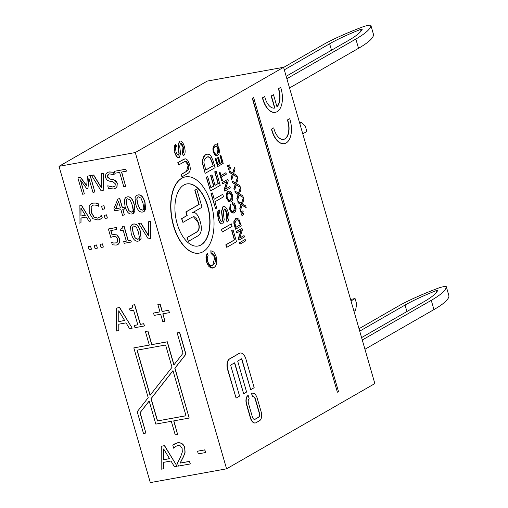 <?xml version="1.0" encoding="UTF-8"?>
<svg xmlns="http://www.w3.org/2000/svg" width="508" height="508" viewBox="0 0 508 508"><rect width="100%" height="100%" fill="white"/><g stroke="black" fill="none" stroke-linecap="round" stroke-linejoin="round"><path stroke-width="0.76" d="M448.958 295.904A5.74 0.914 163.9 0 1 448.977 295.948A5.74 0.914 163.9 0 1 448.983 295.999A114.776 18.231 163.9 0 1 433.94 309.594L431.267 300.342A114.776 18.231 -16.1 0 0 446.31 286.747A5.74 0.914 -16.1 0 0 446.31 286.696A5.74 0.914 -16.1 0 0 438.036 288.239A114.776 18.231 -16.1 0 0 397.897 306.368L359.023 328.72M364.954 349.263L433.94 309.594M359.721 331.14L405.054 305.073A106.166 16.859 163.9 0 1 435.985 290.709L437.705 290.379A106.166 16.859 163.9 0 1 424.116 301.631L361.582 337.591M431.267 300.342L362.28 340.004M373.539 34.608A5.74 0.914 163.9 0 1 373.558 34.652A5.74 0.914 163.9 0 1 373.564 34.703A114.776 18.231 163.9 0 1 358.521 48.304L355.854 39.046A114.776 18.231 -16.1 0 0 370.891 25.451A5.74 0.914 -16.1 0 0 370.891 25.4A5.74 0.914 -16.1 0 0 362.617 26.943A114.776 18.231 -16.1 0 0 322.485 45.072L283.604 67.424M289.535 87.967L358.521 48.304M284.302 69.844L329.635 43.783A106.166 16.859 163.9 0 1 360.566 29.42L362.287 29.108A106.166 16.859 163.9 0 1 348.698 40.342L286.163 76.295M355.854 39.046L286.861 78.715M299.784 123.469L301.365 122.561L305.283 126.022L306.851 131.464L302.768 133.814M299.612 122.879L301.365 122.561M351.003 300.933L355.092 298.583L356.66 304.025L355.568 310.369L353.987 311.277M355.092 298.583L350.558 299.403M283.566 67.297L207.296 81.07L59.017 166.326L135.287 152.552L226.574 468.827L374.853 383.572L283.566 67.297L135.287 152.552M228.035 167.164L227.362 165.691L229.673 164.871L227.597 165.646L228.035 167.164L229.902 165.665L229.673 164.871M220.237 163.322L221.913 162.357L219.983 155.67L220.878 155.251L220.218 155.626L222.148 162.312L220.256 163.405L218.516 157.372L217.862 157.747L219.602 163.779L217.9 164.757L216.04 158.318L215.386 158.699L217.659 166.58L223.222 163.379L220.878 155.251M217.659 166.58L215.144 158.737L216.04 158.318M217.875 164.681L219.361 163.824L217.621 157.791L218.516 157.372M228.752 169.634L228.073 168.161L230.378 167.316L228.314 168.116L228.752 169.634L230.613 168.129L230.378 167.316M220.986 175.457L225.92 172.72L221.012 175.539L219.97 171.939L219.316 172.314L221.806 180.943L222.46 180.569L221.431 176.981L226.333 174.161L225.92 172.72M221.806 180.943L219.075 172.358L219.97 171.939M232.613 172.872L234.544 167.234L232.804 172.987L229.064 170.732L229.521 172.301L232.505 174.136L231.223 178.206L231.718 179.921L233.331 174.669L237.426 177.216L236.925 175.482L233.655 173.552L235.052 168.999L234.544 167.234M237.426 177.216L233.28 174.828M231.718 179.921L230.988 178.251L232.27 174.174L229.279 172.345L229.064 170.732M225.584 188.944L229.908 186.55L225.539 189.059L228.257 180.823L227.832 179.349L222.269 182.543L222.663 183.921L227.032 181.413L224.32 189.649L224.746 191.129L230.308 187.928L229.908 186.55M224.746 191.129L224.079 189.694L226.759 181.572M222.663 183.921L222.028 182.588L227.832 179.349M235.541 183.02L237.471 177.381L235.731 183.134L231.997 180.88L232.448 182.448L235.433 184.283L234.156 188.36L234.645 190.068L236.258 184.817L240.354 187.363L239.852 185.63L236.582 183.699L237.985 179.153L237.471 177.381M240.354 187.363L236.207 184.976M234.645 190.068L233.915 188.398L235.198 184.328L232.213 182.493L231.997 180.88M235.718 229.146L241.281 225.952L238.893 219.189L237.077 218.211L235.871 218.561L234.093 221.59L235.483 229.191L233.915 223.45L233.858 221.628L235.636 218.605L236.595 218.262M238.468 193.167L240.405 187.535L238.658 193.281L234.925 191.027L235.375 192.596L238.366 194.431L237.084 198.507L237.579 200.216L239.185 194.964L243.281 197.517L242.786 195.783L239.509 193.846L240.913 189.3L240.405 187.535M243.281 197.517L239.135 195.129M237.579 200.216L236.842 198.552L238.125 194.475L235.141 192.64L234.925 191.027M239.732 237.96L244.056 235.566L239.693 238.081L242.405 229.845L241.979 228.365L236.417 231.565L236.811 232.943L241.179 230.429L238.468 238.665L238.893 240.144L244.456 236.944L244.056 235.566M238.893 240.144L238.227 238.709L240.906 230.588M236.811 232.943L236.176 231.61L241.979 228.365M241.402 203.321L243.332 197.682L241.592 203.435L237.852 201.181L238.309 202.749L241.294 204.578L240.011 208.655L240.506 210.363L242.113 205.111L246.215 207.664L245.713 205.931L242.443 204L243.84 199.447L243.332 197.682M246.215 207.664L242.068 205.276M240.506 210.363L239.776 208.699L241.052 204.622L238.068 202.787L237.852 201.181M240.036 244.113L239.382 242.71L245.186 239.465L239.617 242.665L240.036 244.113L245.599 240.913L245.186 239.465M241.313 213.163L240.633 211.684L242.951 210.864L240.875 211.645L241.313 213.163L243.18 211.665L242.951 210.864M211.747 265.633L212.738 265.246L214.852 257.251L210.979 253.321L210.839 250.711L211.22 253.282L213.519 254.152L215.087 257.207L215.538 260.515L214.833 263.347L212.973 265.201L211.868 265.614L211.042 265.659L209.106 264.478L207.594 261.29L207.188 258.026L208.128 255.359L207.162 253.174L205.924 256.883L206.534 261.842L208.35 265.9L210.864 268.027L213.69 267.659C216.7 265.944 217.494 262.191 216.078 256.4L213.912 252.095L210.839 250.711M212.306 268.161L206.292 261.88L207.162 253.174M242.024 215.633L241.351 214.16L243.656 213.316L241.586 214.116L242.024 215.633L243.891 214.128L243.656 213.316M284.283 143.631A18.65 10.001 -100.2 0 1 284.163 143.656A18.65 10.001 -100.2 0 1 271.443 129.127L273.533 127.921L271.678 129.083A18.65 10.001 79.8 0 0 284.397 143.612A18.65 10.001 79.8 0 0 289.706 118.713L287.611 119.92A14.345 7.69 -100.2 0 1 283.635 139.376A14.345 7.69 -100.2 0 1 273.774 127.876M283.515 139.395A14.345 7.69 79.8 0 0 287.376 119.964L289.706 118.713M230.175 202.082L226.441 198.272L227.825 191.408L228.676 191.116M252.755 396.824A3.588 1.924 -100.2 0 1 253.098 396.697A3.588 1.924 -100.2 0 1 255.473 399.231L259.404 412.839A3.588 1.924 -100.2 0 1 258.648 417.239L255.079 419.29A3.588 1.924 -100.2 0 1 254.737 419.418A3.588 1.924 -100.2 0 1 252.362 416.89L248.431 403.276A3.588 1.924 -100.2 0 1 249.187 398.875L248.209 395.472A7.176 3.848 79.8 0 0 246.691 404.279L250.622 417.887A7.176 3.848 79.8 0 0 255.372 422.948A7.176 3.848 79.8 0 0 256.064 422.694L259.626 420.643A7.176 3.848 79.8 0 0 261.144 411.842L257.213 398.228A7.176 3.848 79.8 0 0 252.463 393.173A7.176 3.848 79.8 0 0 251.771 393.427L252.514 396.869L251.536 393.465A7.176 3.848 -100.2 0 1 252.222 393.211A7.176 3.848 -100.2 0 1 252.343 393.192M255.257 422.967A7.176 3.848 -100.2 0 1 255.137 422.993A7.176 3.848 -100.2 0 1 250.387 417.932L246.456 404.324A7.176 3.848 -100.2 0 1 247.968 395.516L248.209 395.472M254.616 419.43A3.588 1.924 79.8 0 0 254.845 419.335L258.407 417.284A3.588 1.924 79.8 0 0 259.163 412.883L255.238 399.275A3.588 1.924 79.8 0 0 252.984 396.729M232.969 211.563L233.515 211.341L234.791 206.508L232.454 204.14L232.226 202.59L232.696 204.095L235.033 206.47L235.306 208.464L234.874 210.179L233.756 211.296L232.588 211.569L231.419 210.858L230.505 208.934L230.829 205.353L230.245 204.032L229.864 209.264L230.962 211.715L232.48 212.998L234.188 212.776L235.509 211.347L236.087 209.055L235.629 205.981L234.321 203.378L232.467 202.546M233.305 213.087L229.629 209.309L230.245 204.032M276.936 106.661A14.345 7.69 79.8 0 0 278.34 88.659L280.676 87.414L278.581 88.621A14.345 7.69 -100.2 0 1 276.981 106.813L273.488 94.717L271.399 95.917L274.892 108.013A14.345 7.69 -100.2 0 1 274.599 108.077A14.345 7.69 -100.2 0 1 264.738 96.577L262.642 97.784A18.65 10.001 79.8 0 0 275.368 112.312A18.65 10.001 79.8 0 0 280.676 87.414M275.247 112.332A18.65 10.001 -100.2 0 1 275.126 112.357A18.65 10.001 -100.2 0 1 262.407 97.822L264.738 96.577M274.479 108.096A14.345 7.69 79.8 0 0 274.657 108.058L271.164 95.961L273.488 94.717M205.372 173.253L215.106 167.659L213.119 160.776L210.928 155.823L209.544 154.591L207.747 154.108L205.638 154.73L203.537 156.813L202.527 160.02L202.635 163.214L205.13 173.298L202.4 163.252L202.292 160.064L205.403 154.775L206.997 154.184M337.375 392.201L252.292 98.292L253.644 97.612L252.533 98.247L337.375 392.201L338.487 391.566L253.644 97.612M215.005 185.312L218.097 183.534L214.719 171.831L216.11 171.126L214.96 171.787L218.338 183.49L215.03 185.395L211.982 174.841L210.826 175.501L213.874 186.055L210.903 187.769L207.645 176.498L206.496 177.159L210.477 190.957L220.218 185.356L216.11 171.126M210.477 190.957L206.261 177.203L207.645 176.498M210.877 187.687L213.639 186.099L210.591 175.546L211.982 174.841M236.087 398.082L239.566 396.081L230.626 365.119L234.715 362.769L243.649 393.732L246.609 392.03L237.668 361.074L241.757 358.724L250.692 389.68L254.171 387.68L245.923 359.105A8.611 4.616 79.8 0 0 240.221 353.035A8.611 4.616 79.8 0 0 239.389 353.339L229.654 358.934A8.611 4.616 79.8 0 0 227.838 369.5L236.087 398.082L227.597 369.545A8.611 4.616 -100.2 0 1 229.413 358.978L239.154 353.377A8.611 4.616 -100.2 0 1 239.979 353.073A8.611 4.616 -100.2 0 1 240.1 353.054M250.692 389.68L241.541 358.845M243.649 393.732L234.499 362.896M214.192 199.161L222.796 194.304L214.211 199.238L212.395 192.938L211.245 193.599L215.602 208.699L216.751 208.039L214.941 201.765L223.526 196.831L222.796 194.304M215.602 208.699L211.004 193.643L212.395 192.938M221.717 221.469L222.504 220.167L221.488 211.353L222.929 206.75L223.571 206.54M227.171 222.098C229.222 220.637 229.54 217.291 228.117 212.071C226.676 207.721 225.025 205.931 223.171 206.705L221.729 211.309L222.739 220.123L222.085 221.361L220.751 220.904L219.354 217.805L218.859 214.192L219.881 212.065L219.088 209.715L217.824 211.531L217.519 214.617L218.249 218.561C219.589 222.752 221.132 224.479 222.872 223.736L224.212 219.818L223.253 212.09L224.257 208.959L224.968 209.125L226.047 210.426L227 212.852L227.559 215.944L227.349 218.294L226.377 219.774L227.171 222.098L226.143 219.818L226.765 212.89L224.142 208.991M222.263 223.939L222.872 223.736M222.637 223.78C220.891 224.517 219.348 222.796 218.008 218.605L219.088 209.715M199.244 253.111A38.735 20.771 -100.2 0 1 199.123 253.13A38.735 20.771 -100.2 0 1 172.542 222.288A38.735 20.771 -100.2 0 1 181.635 178.27A38.735 20.771 -100.2 0 1 185.356 176.892A38.735 20.771 -100.2 0 1 185.477 176.873M222.326 231.997L221.355 229.514L231.331 223.869L221.596 229.47L222.326 231.997L232.061 226.397L231.331 223.869M182.156 176.727L187.477 173.666C190.284 172.301 190.951 169.145 189.465 164.205L187.731 160.28L185.769 158.826L183.382 159.48L178.06 162.541L178.752 164.935L184.067 161.874L185.382 161.353L186.728 161.652L188.424 165.049L188.862 167.831L188.417 169.831L186.779 171.279L181.464 174.333L181.915 176.771L181.223 174.377L186.544 171.323L188.182 165.087L185.261 161.379M178.752 164.935L177.819 162.585L184.855 158.871M226.752 247.333L225.781 244.85L234.372 239.909L231.661 230.53L233.051 229.826L231.902 230.486L234.607 239.865L226.022 244.805L226.752 247.333L236.487 241.732L233.051 229.826M178.232 155.188L178.968 153.962L178.01 145.618L179.375 141.262L179.984 141.065M183.401 155.785C185.344 154.4 185.642 151.238 184.296 146.298C182.931 142.177 181.369 140.487 179.61 141.218L178.251 145.574L179.21 153.918L178.587 155.092L177.324 154.654L176.003 151.721L175.533 148.304L176.498 146.291L175.749 144.062L174.555 145.783L174.263 148.711L174.955 152.438C176.225 156.407 177.686 158.039 179.337 157.34L180.6 153.632L179.692 146.317L180.378 143.453L181.318 143.51L182.334 144.742L183.242 147.034L183.763 149.962L183.572 152.184L182.651 153.587L183.401 155.785L182.41 153.632L183.001 147.079L180.524 143.383M178.746 157.531L179.337 157.34M179.095 157.385C177.444 158.083 175.984 156.445 174.714 152.483L175.749 144.062M216.827 155.67L213.049 151.867L214.42 145.009L215.303 144.704M217.081 145.396L217.303 143.205L217.322 145.352L216.014 144.666L214.662 144.971L213.36 146.456L212.865 148.888L213.284 151.822L214.414 154.318L215.983 155.588L216.948 155.651L218.967 153.873L219.456 151.428L219.05 148.539L217.932 146.069L217.938 143.332L217.303 143.205M226.574 468.827L150.304 482.6L59.017 166.326M163.83 462.305L163.716 468.732L163.69 462.331L170.967 461.016L174.454 466.795L177.127 466.312L164.414 445.7L161.29 446.259L161.15 469.195L163.716 468.732M161.29 446.259L164.554 445.618L177.127 466.312M108.483 174.206L107.499 176.867L110.096 179.07L113.278 179.4L117.304 183.007L117.011 186.709L115.43 188.297M107.721 185.795L108.502 188.519L113.563 188.944L115.633 188.163L116.872 186.785L117.164 183.083L115.741 180.645L113.138 179.483L109.957 179.153L107.359 176.949L107.639 174.942L109.576 173.844L114.211 174.873L113.462 172.282L108.903 171.99L107.258 172.568L105.835 173.958L105.442 177.527L107.22 180.315L110.001 181.331L112.801 181.604L115.284 183.788L115.049 185.909L112.884 187.09L107.721 185.795L113.024 187.007L114.344 186.576M107.328 172.529L109.042 171.907L113.602 172.199L114.211 174.873M91.51 175.438L101.149 190.881L103.2 190.506L103.416 173.285L101.479 173.634L101.429 187.916L93.555 175.07L91.51 175.438L93.688 174.987L101.429 187.611M101.479 173.634L103.556 173.209L103.2 190.506M121.685 172.021L125.686 186.449L121.526 172.047L126.327 171.183L125.768 169.253L114.275 171.329L114.833 173.26L119.628 172.39L123.787 186.792L125.686 186.449M114.275 171.329L125.908 169.17L126.327 171.183M77.883 177.895L82.594 194.227L84.372 193.91L80.308 179.838L86.766 188.741L87.928 188.531L88.9 178.289L92.958 192.361L94.856 192.011L90.145 175.685L87.503 176.162L86.671 185.877L80.48 177.432L77.883 177.895L80.62 177.349L86.69 185.636M87.503 176.162L90.284 175.603L94.856 192.011M88.995 178.632L87.928 188.531M80.582 180.213L84.372 193.91M81.083 217.989L80.963 222.815L80.943 218.015L86.404 217.024L89.021 221.361L91.021 220.999L81.49 205.537L79.146 205.956L79.038 223.158L80.963 222.815M79.146 205.956L81.629 205.454L91.021 220.999M149.181 401.079L140.138 412.617L145.872 433.057L139.998 412.699L149.162 401.009L155.829 424.097L171.317 421.303L175.247 434.911L177.629 434.48L173.704 420.872L189.198 418.071L174.822 368.275L185.82 354.247L179.534 332.473L177.152 332.905L183.026 353.263L173.863 364.954L167.196 341.865L151.708 344.659L147.777 331.051L145.396 331.483L149.32 345.091L133.826 347.885L148.203 397.681L137.204 411.709L143.491 433.483L145.872 433.057M133.826 347.885L149.308 345.04M145.396 331.483L147.917 330.968L151.848 344.576L167.335 341.782L173.984 364.801M177.152 332.905L179.673 332.397L185.96 354.171L174.962 368.198L189.198 418.071M173.857 420.84L177.629 434.48M125.889 197.371L127.273 196.863C130.365 196.298 132.702 198.857 134.296 204.54L133.42 213.455M92.672 205.334L91.186 207.143L91.338 212.306L94.082 217.005L97.669 218.072L99.098 217.576M101.206 215.259L100.07 216.846L97.53 218.148L93.942 217.087L91.199 212.388L91.046 207.22L92.119 205.715L93.726 204.972L96.615 205.27L98.774 206.311L98.019 203.695L95.841 203.086L93.205 203.117L90.748 204.165L89.205 206.204L89.218 212.744L92.831 218.719L98.05 220.034L100.463 219.094L102.095 217.83L101.486 215.151L102.235 217.748L100.203 219.259M91.389 203.74L93.345 203.035L95.98 203.003L98.152 203.613L98.774 206.311M88.208 246.507L90.64 246.012L91.402 249.218L90.5 246.094L88.208 246.507L89.11 249.631L91.402 249.218M104.165 215.335L106.604 214.84L107.366 218.046L106.464 214.922L104.165 215.335L105.067 218.459L107.366 218.046M94.164 245.434L96.596 244.939L97.358 248.139L96.457 245.021L94.164 245.434L95.066 248.558L97.358 248.139M101.53 206.204L103.969 205.708L104.731 208.915L103.829 205.791L101.53 206.204L102.432 209.328L104.731 208.915M100.12 244.361L102.552 243.865L103.314 247.066L102.413 243.942L100.12 244.361L101.022 247.479L103.314 247.066M117.9 198.958L119.805 198.565L122.39 207.524L124.092 207.213L124.6 208.972L123.952 207.296L122.25 207.601L119.666 198.641L117.9 198.958L113.932 208.534L114.598 210.833L120.917 209.696L122.536 215.309L124.377 214.973L122.758 209.359L124.46 209.055M122.911 209.334L124.377 214.973M108.369 228.975L116.357 227.476L116.77 229.476L116.218 227.552L108.369 228.975L110.801 237.388L113.513 236.48L116.072 236.811L117.564 239.02L117.602 241.814L116.669 242.875L113.589 243.078L111.658 242.513L112.325 244.824L116.338 245.078L118.224 244.285L119.386 242.843L119.513 238.684L116.903 235.007L113.297 234.582L112.027 234.912L110.769 230.556L116.77 229.476M110.922 230.53L112.166 234.829L113.436 234.506L117.043 234.925L119.653 238.601L119.526 242.761L117.881 244.519M111.658 242.513L113.728 243.002L116.738 242.83M136.62 195.428L138.005 194.926C141.097 194.361 143.434 196.92 145.028 202.597L144.151 211.519M122.428 226.377L124.047 226.028L128.295 240.748L130.835 240.29L131.318 241.954L130.696 240.367L128.156 240.824L123.908 226.111L122.428 226.377L122.155 228.321L120.129 229.191L120.561 230.683L123.158 230.213L126.314 241.16L123.717 241.63L124.2 243.294L131.178 242.037M123.717 241.63L126.302 241.109M120.129 229.191L121.761 228.638M138.703 223.495L148.342 238.938L150.393 238.563L150.603 221.348L148.666 221.698L148.622 235.979L140.741 223.126L138.703 223.495L140.881 223.044L148.622 235.674M148.666 221.698L150.743 221.266L150.393 238.563M132.08 224.536L133.471 224.034C136.557 223.469 138.9 226.028 140.487 231.705L139.611 240.627M118.923 324.168L118.808 330.594L118.783 324.193L126.06 322.878L129.546 328.651L132.22 328.168L119.507 307.556L116.389 308.121L116.243 331.051L118.808 330.594M116.389 308.121L119.647 307.473L132.22 328.168M132.626 305.111L134.741 304.673L140.405 324.294L143.789 323.685L144.431 325.907L143.65 323.767L140.265 324.377L134.601 304.756L132.626 305.111L132.264 307.702L129.559 308.858L130.137 310.852L133.598 310.229L137.808 324.822L134.347 325.444L134.988 327.666L144.291 325.99M134.347 325.444L137.795 324.771M129.559 308.858L131.718 308.14M174.263 444.055L177.4 442.817C181.121 442.309 183.598 443.96 184.81 447.77L185.083 452.31L183.61 456.489L180.2 463.048L189.567 461.359L190.29 463.88L189.427 461.435L180.061 463.125L183.471 456.571L184.944 452.387L184.677 447.853C183.458 444.043 180.988 442.392 177.26 442.893L172.758 445.084L173.653 448.189L175.298 446.627L177.806 445.452L180.391 445.916L182.124 448.475L182.309 452.012L180.594 456.921L177.502 462.998L178.397 466.084L190.151 463.963M176.149 446.075L173.793 448.164M157.861 304.508L160.134 304.044L162.262 311.423L168.719 310.255L169.399 312.604L168.58 310.337L162.122 311.499L159.995 304.127L157.861 304.508L159.988 311.887L153.53 313.055L154.21 315.398L160.668 314.236L162.795 321.608L164.929 321.221L162.801 313.849L169.259 312.68M162.954 313.817L164.929 321.221M153.53 313.055L159.976 311.836M197.529 451.212L204.883 449.828L205.511 452.552L204.743 449.91L197.529 451.212L198.291 453.86L205.511 452.552M169.558 458.673L163.671 459.74L163.646 448.958L169.558 458.673M163.786 449.186L163.671 459.74M163.811 459.657L169.526 458.622M85.344 215.271L80.931 216.065L80.912 207.982L85.344 215.271M81.051 208.21L80.931 216.065M81.07 215.983L85.319 215.221M157.423 420.948L150.997 398.672L172.987 370.618L186.023 415.779L157.423 420.948L186.011 415.728M165.602 345.015L172.028 367.29L150.038 395.345L137.001 350.177L165.602 345.015M137.154 350.152L150.152 395.192M173.012 370.688L151.136 398.59L157.563 420.865M132.042 213.951L133.35 213.493L134.899 211.271L134.156 204.616C132.563 198.933 130.226 196.38 127.133 196.945L125.819 197.409L124.269 199.612L125.012 206.28C126.606 211.988 128.956 214.547 132.042 213.951M133.134 210.039L132.702 211.474L131.521 212.141L128.867 210.763L126.962 205.931L126.022 200.863L126.943 199.009L127.66 198.761L130.245 200.076L132.207 204.972L133.134 210.039M127.019 198.971L126.162 200.787L127.102 205.848L129.007 210.687L131.661 212.058L132.29 211.855M100.267 219.215L100.603 219.018M120.409 207.937L115.595 208.801L118.567 201.555L120.409 207.937M118.612 201.708L115.735 208.725L120.39 207.88M144.888 202.679C143.294 196.996 140.957 194.443 137.865 195.009L136.55 195.472L135.001 197.675L135.744 204.343C137.338 210.052 139.687 212.611 142.773 212.014L144.082 211.557L145.631 209.334L145.028 202.597M143.866 208.102L143.434 209.537L142.253 210.198L139.598 208.826L137.693 203.994L136.754 198.926L137.674 197.072L138.392 196.818L140.976 198.139L142.939 203.029L143.866 208.102M137.751 197.028L136.893 198.844L137.833 203.911L139.738 208.75L142.392 210.121L143.021 209.912M138.239 241.122L139.548 240.665L141.097 238.442L140.354 231.788C138.76 226.104 136.423 223.552 133.331 224.117L132.01 224.58L130.461 226.784L131.21 233.451C132.804 239.16 135.147 241.719 138.239 241.122M139.332 237.211L138.9 238.646L137.719 239.306L135.064 237.934L133.16 233.102L132.22 228.035L133.14 226.181L133.858 225.927L136.442 227.247L138.405 232.137L139.332 237.211M133.21 226.136L132.359 227.952L133.299 233.02L135.204 237.858L137.858 239.23L138.487 239.02M124.651 320.529L118.764 321.596L118.745 310.813L124.651 320.529M118.885 311.042L118.904 321.513L124.625 320.485M217.297 149.066L217.932 149.104L217.837 147.498L218.408 148.869L218.599 151.892L217.24 153.899L216.529 154.172L215.252 153.803L213.919 151.454L213.633 149.346L214.033 147.58L215.773 146.19L217.234 146.704L217.297 149.066L217.234 146.704M216.408 154.184L216.999 153.943L218.167 148.914L217.595 147.536M217.056 149.104L217.932 149.104M216.992 146.742L215.659 146.215M179.864 141.078L179.375 141.262M181.87 178.225A38.735 20.771 79.8 0 0 172.784 222.244A38.735 20.771 79.8 0 0 199.365 253.092A38.735 20.771 79.8 0 0 212.916 211.277A38.735 20.771 79.8 0 0 185.598 176.847A38.735 20.771 79.8 0 0 181.87 178.225M183.839 185.033A31.566 16.923 -100.2 0 1 186.868 183.909A31.566 16.923 -100.2 0 1 209.131 211.963A31.566 16.923 -100.2 0 1 198.088 246.031A31.566 16.923 -100.2 0 1 176.428 220.897A31.566 16.923 -100.2 0 1 183.839 185.033M197.968 246.05A31.566 16.923 79.8 0 0 208.896 212.007A31.566 16.923 79.8 0 0 186.754 183.934M223.45 206.553L222.929 206.75M213.227 165.792L205.791 170.066L203.899 162.687L204.299 159.671L206.369 157.34L208.388 156.762L210.026 157.455L212.052 161.722L213.227 165.792L210.026 157.455M209.785 157.499L207.626 156.826M205.765 169.983L212.992 165.837M231.134 201.739L232.346 200.323L232.848 197.891L232.435 194.92L231.331 192.475L229.768 191.16L228.797 191.091L226.759 192.856L226.263 195.294L226.682 198.228L228.549 201.53L230.295 202.063L231.134 201.739M230.715 200.254L229.902 200.571L228.606 200.177L227.311 197.853L227.025 195.751L227.432 193.986L229.171 192.589L230.448 192.951L231.807 195.288L231.997 198.285L230.48 200.292L231.565 195.332L229.051 192.621M229.781 200.584L230.48 200.292M240.208 224.885L235.96 227.33L234.874 223.114L236.29 220.053L237.446 219.723L238.379 220.123L240.208 224.885L238.379 220.123M235.934 227.247L239.973 224.93M238.138 220.167L236.957 219.774M192.38 212.776L192.799 212.693M187.046 237.554L188.392 241.344L187.046 237.554L195.574 232.651C198.952 230.918 199.834 227.59 198.203 222.656L193.446 216.713M182.931 222.434L181.585 218.637L186.925 215.57L185.884 211.944L198.914 204.451L194.805 190.214L196.793 189.166L195.047 190.17L199.155 204.413L186.119 211.906L187.166 215.525L181.826 218.599L182.931 222.434L191.459 217.526L193.567 216.687L195.732 217.17L198.444 222.612C200.069 227.546 199.193 230.88 195.809 232.607L187.287 237.509M188.392 241.344L196.933 236.436C201.435 234.245 202.495 229.191 200.114 221.266C197.942 214.37 195.345 211.557 192.303 212.82L202.006 207.245L196.793 189.166M192.684 212.712L192.303 212.82M435.985 290.709L436.467 292.392M405.054 305.073L406.914 311.525M446.31 286.747L448.983 295.999M360.566 29.42L361.048 31.096M329.635 43.783L331.495 50.228M370.891 25.451L373.564 34.703M446.31 286.696L448.977 295.948M370.891 25.4L373.558 34.652"/></g></svg>
